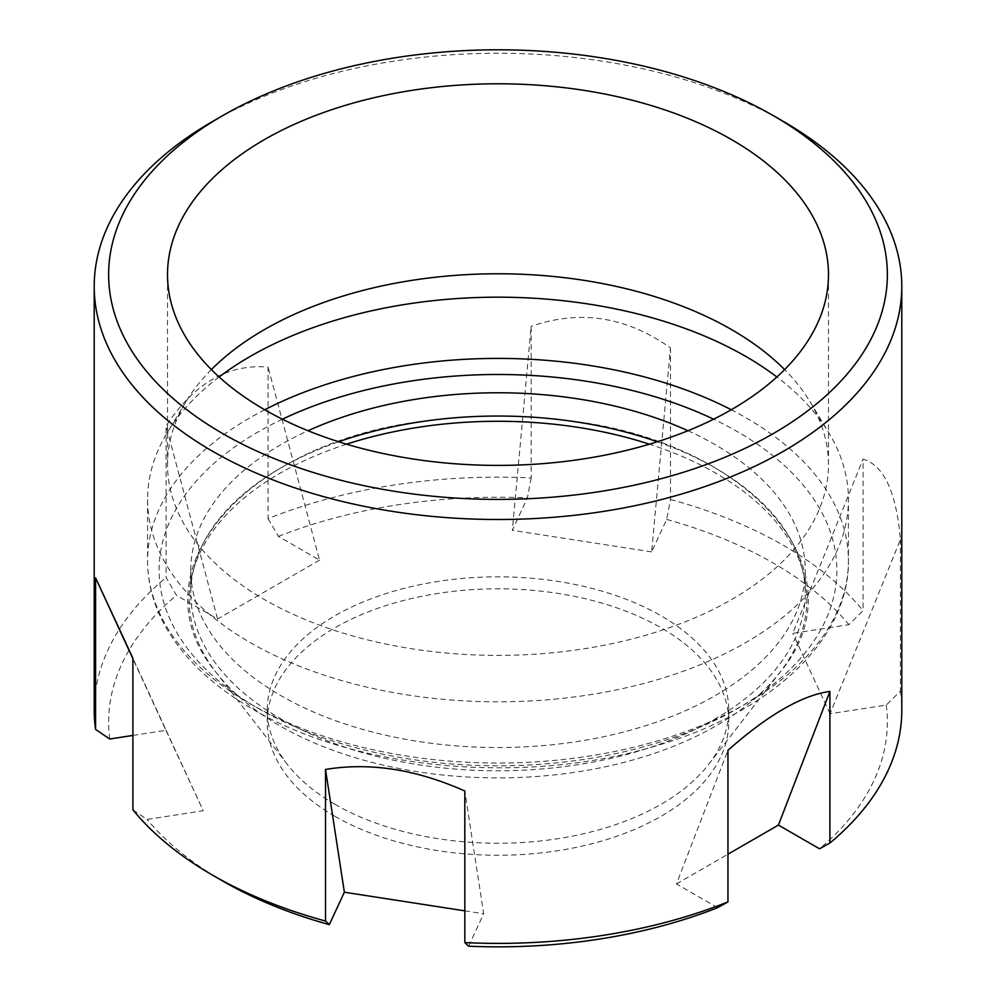 <?xml version="1.0" encoding="UTF-8"?>
<svg xmlns="http://www.w3.org/2000/svg" width="996" height="996" viewBox="0 0 996 996"><rect width="100%" height="100%" fill="white"/><g stroke="black" fill="none" stroke-linecap="round" stroke-linejoin="round"><path stroke-width="0.75" stroke-dasharray="4.98 3.74" d="M531.179 477.931A33002.746 6974.341 -81.2 0 1 527.382 497.888L512.33 530.32L531.179 326.339L531.179 477.931A403.791 233.126 180 0 0 268.049 518.63L268.049 367.038C227.972 363.826 193.983 383.448 166.083 425.915L166.083 577.506A33002.746 19054.239 -120 0 0 176.454 595.272L217.576 619.014L166.083 425.915M670.482 347.878L670.482 499.482A33002.746 6974.341 -81.2 0 1 666.685 519.426L651.633 551.871L670.482 347.878C626.272 316.579 579.846 309.395 531.179 326.339M651.633 551.871L512.33 530.32M268.049 518.63A33002.746 19054.239 -120 0 0 278.419 536.396L319.554 560.138L268.049 367.038M319.554 560.138L217.576 619.014M132.904 809.848A33002.746 26028.58 155.1 0 0 147.072 819.434L203.246 810.744L132.904 658.244M132.904 735.422L165.921 730.317L132.904 658.742M165.921 730.317L203.246 810.744M468.618 946.2L483.67 913.768L464.821 791.011M464.821 910.854L483.67 913.768M717.581 907.692L676.446 883.938L727.952 750.299M222.668 880.999A389.374 224.797 180 0 1 147.072 819.434M211.376 369.591A330.485 190.809 0 0 0 185.991 401.662A330.485 190.809 0 0 0 167.515 464.572A330.485 190.809 0 0 0 264.314 599.492A330.485 190.809 0 0 0 624.467 640.851A330.485 190.809 0 0 0 828.485 464.572A330.485 190.809 0 0 0 810.009 401.662A330.485 190.809 0 0 0 784.624 369.591M219.12 376.986A350.43 202.325 0 0 0 167.166 432.787A350.43 202.325 0 0 0 147.57 499.494A350.43 202.325 0 0 0 250.208 642.557A350.43 202.325 0 0 0 632.099 686.418A350.43 202.325 0 0 0 848.43 499.494A350.43 202.325 0 0 0 828.834 432.787A350.43 202.325 0 0 0 776.88 376.986M334.843 816.234A230.736 133.215 0 0 0 586.295 845.118A230.736 133.215 0 0 0 728.736 722.038A230.736 133.215 0 0 0 498 588.823A230.736 133.215 0 0 0 267.264 722.038A230.736 133.215 0 0 0 334.843 816.234M334.843 804.245A230.736 133.215 0 0 0 708.629 764.43A230.736 133.215 0 0 0 728.736 710.048A230.736 133.215 0 0 0 498 576.833A230.736 133.215 0 0 0 267.264 710.048A230.736 133.215 0 0 0 287.371 764.43A230.736 133.215 0 0 0 334.843 804.245M676.446 883.938L727.952 854.207M94.209 710.273A403.791 233.126 180 0 1 166.083 577.506M109.747 739.007A389.374 224.797 180 0 1 176.454 595.272M278.419 536.396A389.374 224.797 180 0 1 527.382 497.888M657.348 441.763A307.229 177.375 180 0 1 715.24 467.983A307.229 177.375 180 0 1 805.229 593.417A307.229 177.375 180 0 1 615.578 757.284A307.229 177.375 180 0 1 280.76 718.838A307.229 177.375 180 0 1 190.771 593.417A307.229 177.375 180 0 1 338.652 441.763M687.962 430.733A307.229 177.375 180 0 1 805.229 570.148A307.229 177.375 180 0 1 615.578 734.027A307.229 177.375 180 0 1 280.76 695.569A307.229 177.375 180 0 1 190.771 570.148A307.229 177.375 180 0 1 280.76 444.726A307.229 177.375 180 0 1 308.038 430.733M900.421 539.508L900.421 691.112A33002.746 26028.58 -24.9 0 1 886.253 705.081L830.079 713.771L900.421 539.508C896.3 492.099 883.863 465.294 863.096 459.094L863.096 610.685A33002.746 26028.58 -24.9 0 1 848.928 624.654L792.754 633.344L863.096 459.094M783.528 121.537A403.791 233.126 0 0 0 212.472 121.537M900.421 691.112A403.791 233.126 180 0 1 901.791 710.273M670.482 499.482A403.791 233.126 180 0 1 863.096 610.685M666.685 519.426A389.374 224.797 180 0 1 848.928 624.654M886.253 705.081A389.374 224.797 180 0 1 819.546 848.816M830.079 713.771L792.754 633.344M264.712 409.754A350.43 202.325 0 0 0 147.57 560.723A350.43 202.325 0 0 0 250.208 703.786A350.43 202.325 0 0 0 632.099 747.647A350.43 202.325 0 0 0 848.43 560.723A350.43 202.325 0 0 0 731.288 409.754M282.378 419.204A338.889 195.664 0 0 0 258.362 708.505A338.889 195.664 0 0 0 748.83 701.719A338.889 195.664 0 0 0 713.622 419.204M346.533 444.191A308.847 178.309 0 0 0 216.057 672.375A308.847 178.309 0 0 0 279.615 725.673A308.847 178.309 0 0 0 779.943 672.375A308.847 178.309 0 0 0 649.467 444.191M828.485 464.572L828.485 274.597M167.515 464.572L167.515 274.597M185.991 401.662L167.166 432.787M810.009 401.662L828.834 432.787M147.57 499.494L147.57 560.723C147.645 583.245 153.533 605.058 165.249 626.148C183.389 658.219 212.509 685.858 252.598 709.065C355.983 770.431 527.021 785.67 656.912 745.593C771.253 712.302 849.364 639.432 848.43 560.723L848.43 499.494M267.264 710.048L267.264 722.038M728.736 710.048L728.736 722.038M708.629 764.43L779.943 672.375C864.964 571.119 748.88 438.501 561.981 419.926M287.371 764.43L216.057 672.375C131.036 571.119 247.12 438.501 434.019 419.926M190.771 570.148L190.771 593.417M805.229 570.148L805.229 593.417"/><path stroke-width="1.49" d="M325.518 921.051A33002.746 6974.341 98.8 0 0 329.315 924.649L344.367 892.217L325.518 769.46L325.518 921.051A403.791 233.126 180 0 1 212.484 875.111A403.791 233.126 180 0 1 132.904 809.848L132.904 658.244L95.579 577.829L132.904 658.742M95.579 577.829L95.579 729.421A33002.746 26028.58 155.1 0 0 109.747 739.007L132.904 735.422M727.952 901.903A403.791 233.126 180 0 1 464.821 942.602A33002.746 6974.341 98.8 0 0 468.618 946.2A389.374 224.797 180 0 0 717.581 907.692A33002.746 19054.239 60 0 0 727.952 901.903L727.952 750.299C768.028 714.879 802.017 695.245 829.917 691.423L829.917 843.027A33002.746 19054.239 60 0 1 819.546 848.816L778.424 825.074L829.917 691.423M464.821 942.602L464.821 791.011C416.154 769.31 369.728 762.127 325.518 769.46M344.367 892.217L464.821 910.854M212.484 875.111A403.791 233.126 180 0 1 212.472 875.111L222.668 880.999A389.374 224.797 180 0 0 329.315 924.649M264.314 409.518A330.485 190.809 180 0 1 167.515 274.597A330.485 190.809 180 0 1 498 83.788A330.485 190.809 180 0 1 828.485 274.597A330.485 190.809 180 0 1 624.467 450.877A330.485 190.809 180 0 1 264.314 409.518M222.681 433.559A389.374 224.797 0 0 0 773.319 433.559A389.374 224.797 0 0 0 773.332 115.648A389.374 224.797 0 0 0 222.668 115.648A389.374 224.797 0 0 0 222.681 433.559M784.624 369.591A330.485 190.809 0 0 0 498 273.776A330.485 190.809 0 0 0 211.376 369.591M776.88 376.986A350.43 202.325 0 0 0 219.12 376.986M727.952 854.207L778.424 825.074M95.579 729.421A403.791 233.126 180 0 1 94.209 710.273L94.209 286.375A403.791 233.126 0 0 0 212.484 451.213A403.791 233.126 0 0 0 652.529 501.76A403.791 233.126 0 0 0 901.791 286.375A403.791 233.126 0 0 0 783.528 121.537L773.332 115.648M338.652 441.763A307.229 177.375 180 0 1 434.019 419.926A307.229 177.375 180 0 1 561.981 419.926A307.229 177.375 180 0 1 657.348 441.763M308.038 430.733A307.229 177.375 180 0 1 687.962 430.733M222.668 115.648L212.472 121.537A403.791 233.126 0 0 0 94.209 286.375M901.791 286.375L901.791 710.273A403.791 233.126 180 0 1 829.917 843.027M731.288 409.754A350.43 202.325 0 0 0 264.712 409.754M713.622 419.204A338.889 195.664 0 0 0 282.378 419.204M649.467 444.191A308.847 178.309 0 0 0 346.533 444.191"/></g></svg>
